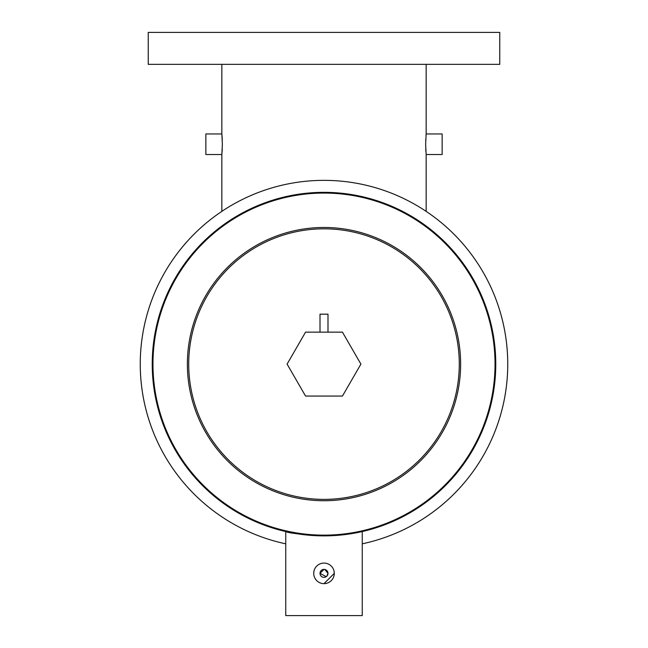 <?xml version="1.0" encoding="UTF-8"?>
<svg xmlns="http://www.w3.org/2000/svg" width="648" height="648" viewBox="0 0 648 648"><rect width="100%" height="100%" fill="white"/><g stroke="black" fill="none" stroke-linecap="round" stroke-linejoin="round"><path stroke-width="0.97" d="M426.157 211.37A183.749 183.749 0 0 1 362.248 543.826A183.749 183.749 0 0 0 324 180.355A183.749 183.749 0 0 1 362.248 543.826A183.749 183.749 0 0 0 426.157 211.37L426.157 154.532L425.639 144.245L426.157 133.958L426.157 64.355M324 499.381A135.278 135.278 0 0 1 188.722 364.103A135.278 135.278 0 0 1 324 228.825A135.278 135.278 0 0 1 459.278 364.103A135.278 135.278 0 0 1 324 499.381M221.843 211.37A183.749 183.749 0 0 0 285.752 543.826A183.749 183.749 0 0 1 324 180.355A183.749 183.749 0 0 0 285.752 543.826A183.749 183.749 0 0 1 221.843 211.37L221.843 154.532L222.361 144.245L221.891 134.468M342.452 396.058L360.904 364.103L342.452 332.149L305.548 332.149L287.096 364.103L305.548 396.058L342.452 396.058M324.778 569.438L327.993 573.359A3.993 3.993 0 0 1 324 577.352A3.993 3.993 0 0 1 320.007 573.359L324 569.365M326.219 576.68L320.007 573.359A3.993 3.993 0 0 1 324 569.365A3.993 3.993 0 0 1 327.993 573.359L326.827 576.185M334.084 571.342L334.287 573.359A10.287 10.287 0 0 1 324 583.645A10.287 10.287 0 0 1 313.713 573.359L313.916 571.342M313.713 573.359A10.287 10.287 0 0 1 324 563.072A10.287 10.287 0 0 1 334.287 573.359L324.008 583.645M335.065 535.515L324 535.872C300.777 534.446 288.028 533.012 285.752 531.554L285.752 615.6L362.248 615.6L362.248 531.554L336.231 535.434M324 192.343A171.769 171.769 0 0 1 495.769 364.103A171.769 171.769 0 0 1 324 535.872A171.769 171.769 0 0 1 152.231 364.103A171.769 171.769 0 0 1 324 192.343A171.769 171.769 0 0 0 152.231 364.103A171.769 171.769 0 0 0 324 535.872M355.954 532.875L362.248 531.554M285.752 531.554L287.493 531.943M327.993 332.149L327.993 314.175L320.007 314.175L320.007 332.149M324 64.355L499.762 64.355L499.762 32.4L148.238 32.4L148.238 64.355L324 64.355M425.752 149.097L425.898 151.543M221.956 153.309L222.199 149.947M222.199 149.963L222.021 152.555M221.9 153.916L222.094 151.592M222.207 149.891L222.24 149.153M426.084 134.744L426.003 135.683L426.157 133.958L442.139 133.958L442.139 154.532L426.157 154.532M221.843 64.355L221.843 133.958L205.862 133.958L205.862 154.532L221.843 154.532M425.752 139.393L425.72 140.252M221.9 134.565L222.199 138.551M222.086 136.744L222.207 138.64M222.28 140.252L222.24 139.288M222.24 139.255L222.005 135.699M221.924 134.808L221.875 134.339M324 535.143A171.032 171.032 0 0 0 495.031 364.103A171.032 171.032 0 0 0 324 193.072A171.032 171.032 0 0 0 152.969 364.103A171.032 171.032 0 0 0 324 535.143M324 227.48A136.623 136.623 0 0 1 460.623 364.103A136.623 136.623 0 0 1 324 500.726A136.623 136.623 0 0 1 187.377 364.103A136.623 136.623 0 0 1 324 227.48"/></g></svg>
